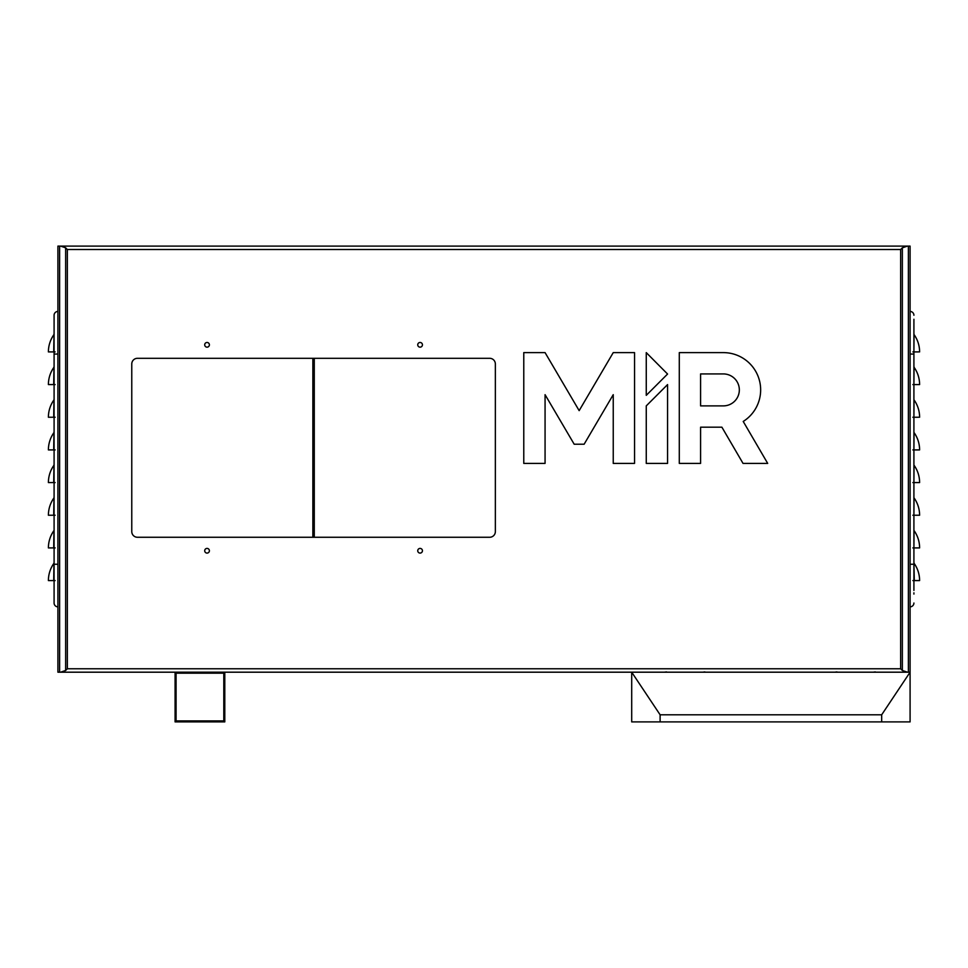 <?xml version="1.0" encoding="UTF-8"?>
<svg xmlns="http://www.w3.org/2000/svg" width="968" height="968" viewBox="0 0 968 968"><rect width="100%" height="100%" fill="white"/><g stroke="black" fill="none" stroke-linecap="round" stroke-linejoin="round"><path stroke-width="1.45" d="M422.435 344.814A2.347 2.347 0 0 1 420.088 347.161A2.347 2.347 0 0 1 417.74 344.814A2.347 2.347 0 0 1 420.088 342.466A2.347 2.347 0 0 1 422.435 344.814M209.391 344.814A2.347 2.347 0 0 1 207.043 347.161A2.347 2.347 0 0 1 204.708 344.814A2.347 2.347 0 0 1 207.043 342.466A2.347 2.347 0 0 1 209.391 344.814M209.391 550.756A2.347 2.347 0 0 1 207.043 553.091A2.347 2.347 0 0 1 204.708 550.756A2.347 2.347 0 0 1 207.043 548.408A2.347 2.347 0 0 1 209.391 550.756M422.435 550.756A2.347 2.347 0 0 1 420.088 553.091A2.347 2.347 0 0 1 417.74 550.756A2.347 2.347 0 0 1 420.088 548.408A2.347 2.347 0 0 1 422.435 550.756M910.089 246.102L910.089 672.191L57.911 672.191L57.911 246.102L910.089 246.102M495.362 363.992A5.687 5.687 0 0 0 489.687 358.305L137.456 358.305A5.687 5.687 0 0 0 131.769 363.992L131.769 531.577A5.687 5.687 0 0 0 137.456 537.264L489.687 537.264A5.687 5.687 0 0 0 495.362 531.577L495.362 363.992M60.536 672.191L65.642 670.485L65.642 247.808L60.536 246.102M907.464 246.102L902.357 247.808L900.651 249.514L67.349 249.514L67.349 668.779L65.642 670.485M67.349 668.779L900.651 668.779L902.357 670.485L907.464 672.191M65.642 247.808L67.349 249.514M57.911 395.089L57.911 389.693M57.911 528.601L57.911 523.204M631.705 672.191L660.115 714.795L660.115 721.898L631.705 721.898L631.705 672.191L60.621 672.191M54.087 596.832L54.087 603.016A3.836 3.836 0 0 0 57.911 606.851L57.911 311.442A3.836 3.836 0 0 0 54.087 315.266L54.087 320.686M60.621 246.102L907.379 246.102M523.773 463.406L545.069 463.406L545.069 394.678L574.193 444.227L584.127 444.227L613.24 394.678L613.24 463.406L634.548 463.406L634.548 352.618L613.24 352.618L579.154 410.638L545.069 352.618L523.773 352.618L523.773 463.406M646.261 463.406L667.569 463.406L667.569 384.586L646.261 405.882L646.261 463.406M679.294 463.406L700.59 463.406L700.59 427.19L721.898 427.19L743.037 463.406L767.697 463.406L743.218 421.455A37.28 37.28 0 0 0 723.362 352.618L679.294 352.618L679.294 463.406M700.59 405.882L723.362 405.882A15.984 15.984 0 0 0 739.334 389.91A15.984 15.984 0 0 0 723.362 373.926L700.59 373.926L700.59 405.882M646.261 395.343L667.569 374.035L646.261 352.618L646.261 395.343M176.079 720.906L223.802 720.906L223.802 673.183L224.794 672.191L175.087 672.191L176.079 673.183L176.079 720.906L175.087 721.898L224.794 721.898L224.794 672.191M223.802 720.906L224.794 721.898M175.087 672.191L175.087 721.898M910.089 672.191L910.089 721.898L881.679 721.898L881.679 714.795L910.089 672.191M660.115 721.898L881.679 721.898M660.115 714.795L881.679 714.795M839.075 672.191L877.419 672.191M875.314 671.901L873.148 672.191M836.921 671.901L834.803 672.191M668.646 672.191L706.979 672.191M704.873 671.901L702.72 672.191M666.48 671.901L664.375 672.191M913.913 321.461L913.913 589.101M913.913 329.193L913.913 319.246M913.913 594.074L913.913 592.839M913.913 590.432L913.913 586.898M913.913 585.253L913.913 580.582M913.913 564.175L913.913 575.319M913.913 335.509L913.913 336.658M913.913 332.617L913.913 327.862M913.913 325.442L913.913 322.574M913.913 569.027L913.913 564.005M913.913 577.969L913.913 571.241M913.635 384.586L919.6 384.586A29.826 29.826 0 0 0 914.046 367.259A0.714 0.714 71.7 0 1 913.913 366.836A0.714 0.714 -107.5 0 0 914.046 367.259L913.913 384.586L913.998 366.521M913.913 346.871L913.913 334.299M913.913 340.361L913.913 335.339M913.913 348.734L913.913 346.992M913.635 580.582L914.3 580.582L913.913 562.844A0.714 0.714 71.7 0 0 914.046 563.255A0.714 0.714 -107.5 0 1 913.913 562.844L913.998 562.517M913.925 530.246L914.046 530.585A0.714 0.714 -107.5 0 1 913.913 530.174A0.714 0.714 71.7 0 0 914.046 530.585L913.913 547.912L919.6 547.912A29.826 29.826 0 0 0 914.046 530.585L913.913 530.174M913.925 497.576L914.046 497.915A0.714 0.714 -107.5 0 1 913.913 497.504A0.714 0.714 71.7 0 0 914.046 497.915L913.913 515.242L919.6 515.242A29.826 29.826 0 0 0 914.046 497.915L913.913 497.504M914.046 465.257A0.714 0.714 -107.5 0 1 913.913 464.846A0.714 0.714 71.7 0 0 914.046 465.257L913.913 482.584L919.6 482.584A29.826 29.826 0 0 0 914.046 465.257L914.046 465.257M914.046 432.587A0.714 0.714 -107.5 0 1 913.913 432.176A0.714 0.714 71.7 0 0 914.046 432.587L913.913 449.914L919.6 449.914A29.826 29.826 0 0 0 914.046 432.587L914.046 432.587M919.6 417.244A29.826 29.826 0 0 0 914.046 399.917A0.714 0.714 -107.5 0 1 913.913 399.506A0.714 0.714 71.7 0 0 914.046 399.917L913.913 417.244L918.668 417.244M912.897 384.586L913.913 384.586M913.913 334.178A0.714 0.714 71.7 0 0 914.046 334.589A0.714 0.714 -107.5 0 1 913.913 334.178L913.998 333.851M919.6 351.916A29.826 29.826 0 0 0 914.046 334.589L913.913 351.916L918.668 351.916M913.913 315.266A3.836 3.836 0 0 0 910.089 311.442M913.913 603.016A3.836 3.836 0 0 1 910.089 606.851M913.925 562.916L914.046 563.255A29.826 29.826 0 0 1 919.6 580.582L918.668 580.582M912.897 580.582L919.6 580.582M913.913 564.247L910.089 564.247L910.089 354.046L913.913 354.046M54.087 589.101L54.087 599.047M54.087 319.246L54.087 329.193M54.087 321.727L54.087 325.442M54.087 327.862L54.087 331.395M54.087 333.028L54.087 339.768M54.087 334.178A0.714 0.714 107.5 0 1 53.954 334.589A29.826 29.826 0 0 0 48.4 351.916L54.365 351.916L53.7 351.916L54.002 333.851M57.911 606.851A3.836 3.836 0 0 1 54.087 603.016L54.087 315.266M54.087 571.41L54.087 583.147M54.087 585.676L54.087 590.432M54.087 592.839L54.087 595.719M54.087 596.046L54.087 596.724M54.087 563.013L54.087 571.301M54.087 530.863L54.087 544.948M54.087 497.685L54.087 512.278M54.087 465.015L54.087 479.608M54.087 432.345L54.087 446.95M54.087 399.675L54.087 414.28M54.087 367.017L54.087 381.61M54.087 339.877L54.087 347.101M53.942 563.497L53.954 563.255A29.826 29.826 0 0 0 48.4 580.582L54.365 580.582L53.7 580.582L53.954 563.255A0.714 0.714 107.5 0 0 54.087 562.844L54.002 562.517M53.942 530.827L53.954 530.585A29.826 29.826 0 0 0 48.4 547.912L54.365 547.912L53.7 547.912L53.954 530.585A0.714 0.714 107.5 0 0 54.087 530.174M53.942 498.169L53.954 497.915A29.826 29.826 0 0 0 48.4 515.242L54.365 515.242L53.7 515.254L53.954 497.915A0.714 0.714 107.5 0 0 54.087 497.504L54.002 497.189M53.942 465.499L53.954 465.257A29.826 29.826 0 0 0 48.4 482.584L54.365 482.584L53.7 482.584L53.954 465.257A0.714 0.714 107.5 0 0 54.087 464.846L54.002 464.519M53.942 432.829L53.954 432.587A29.826 29.826 0 0 0 48.4 449.914L54.365 449.914L53.7 449.914L53.954 432.587A0.714 0.714 107.5 0 0 54.087 432.176L54.002 431.861M53.942 400.159L53.954 399.917A29.826 29.826 0 0 0 48.4 417.244L54.365 417.244L53.7 417.244L53.954 399.917A0.714 0.714 107.5 0 0 54.087 399.506L54.002 399.191M53.942 367.501L53.954 367.259A29.826 29.826 0 0 0 48.4 384.574L54.365 384.586L53.7 384.586L53.954 367.259A0.714 0.714 107.5 0 0 54.087 366.836L54.002 366.521M55.079 580.582L48.872 580.582M55.079 547.912L48.872 547.912M55.103 515.242L48.872 515.242M55.079 482.584L48.872 482.584M55.079 449.914L48.872 449.914M55.079 417.244L48.872 417.244M55.079 384.586L48.872 384.586M55.079 351.916L48.872 351.916M900.651 668.779L900.651 249.514M59.617 246.102L59.617 672.191M908.383 672.191L908.383 246.102M902.357 247.808L902.357 670.485M314.273 358.305L314.273 537.264M312.858 358.305L312.858 537.264M223.802 673.183L176.079 673.183M913.635 547.912L912.897 547.912M913.635 515.242L912.897 515.242M913.635 482.584L912.897 482.584M913.635 449.914L912.897 449.914M913.635 417.244L912.897 417.244M913.635 351.916L912.897 351.916M54.087 354.046L57.911 354.046M54.087 564.247L57.911 564.247M913.913 542.649L913.913 538.377M913.913 536.369L913.913 530.573M913.913 509.979L913.913 505.707M913.913 503.699L913.913 497.903M913.913 477.309L913.913 473.037M913.913 471.029L913.913 465.245M913.913 444.651L913.913 440.379M913.913 438.371L913.913 432.575M913.913 411.981L913.913 407.709M913.913 405.701L913.913 399.905M913.913 379.311L913.913 375.039M913.913 373.031L913.913 367.235M913.913 346.653L913.913 342.382M919.6 384.586L918.668 384.586M54.087 565.615L54.087 563.243M54.087 532.944L54.087 530.573M54.087 500.287L54.087 497.903M54.087 467.617L54.087 465.245M54.087 434.947L54.087 432.575M54.087 402.289L54.087 399.905M54.087 369.619L54.087 367.235M54.087 336.949L54.087 334.577M53.724 580.582L55.103 580.582M53.724 547.912L55.103 547.912M53.724 515.242L55.079 515.242M53.724 482.584L55.103 482.584M53.724 449.914L55.103 449.914M53.724 417.244L55.103 417.244M53.724 384.586L55.103 384.586M53.724 351.916L55.103 351.916M49.816 449.914L48.678 449.914"/></g></svg>
